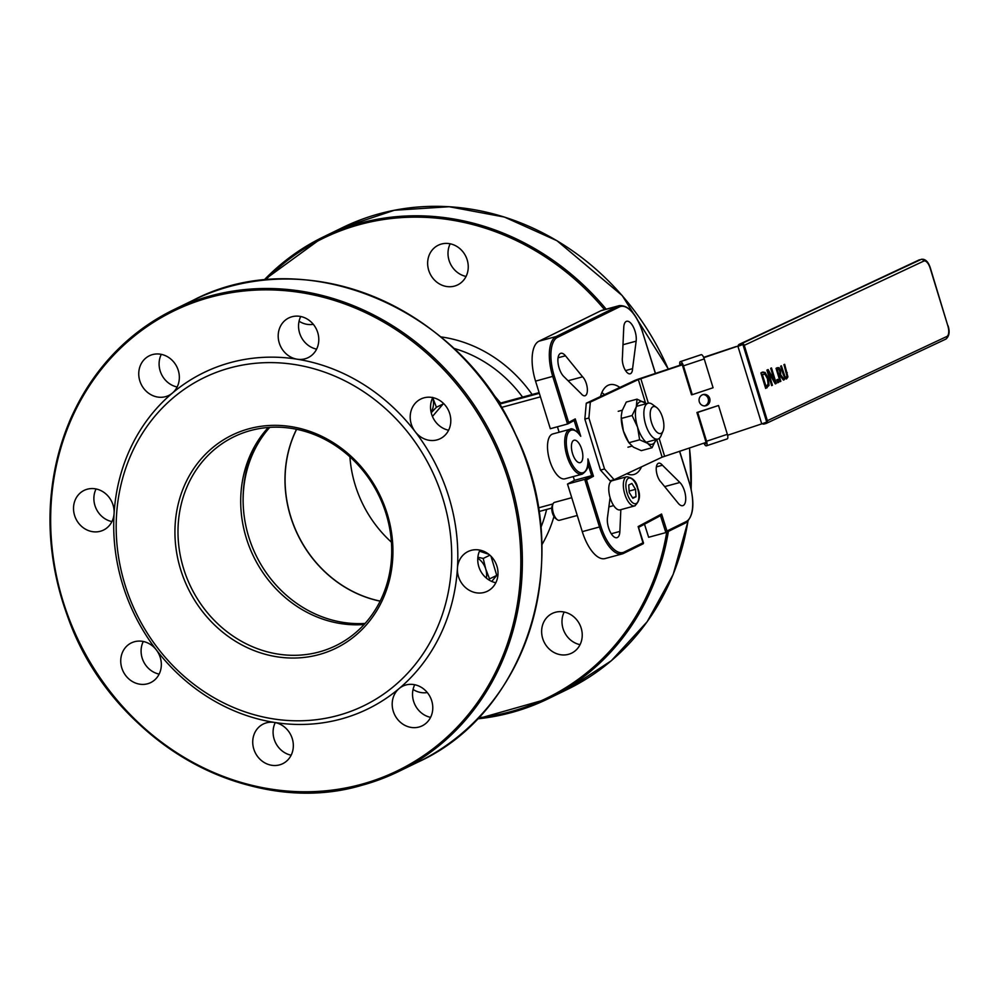 <?xml version="1.0" encoding="UTF-8"?>
<svg xmlns="http://www.w3.org/2000/svg" width="999" height="999" viewBox="0 0 999 999"><rect width="100%" height="100%" fill="white"/><g stroke="black" fill="none" stroke-linecap="round" stroke-linejoin="round"><path stroke-width="1.5" d="M666.208 532.442L685.464 522.976A1.161 1.049 -116.2 0 0 686.126 521.59L666.982 531.006L661.575 514.023L638.149 526.548L643.231 543.756L623.788 553.296M638.149 526.548L638.398 527.335M586.513 479.97L584.715 479.383L599.487 526.972L600.948 526.473L586.513 479.97L593.456 476.261L591.645 475.674L584.715 479.383L567.507 484.053L582.28 531.643A34.865 15.01 74.8 0 0 605.082 558.566L622.29 553.896A34.865 15.01 74.8 0 0 623.463 553.446A1.161 1.049 -116.2 0 0 624.138 552.072A33.704 14.51 -105.2 0 1 600.948 526.473M593.456 476.261L587.936 458.891L587.949 462.15M587.936 458.891A22.078 9.503 -105.2 0 1 576.573 470.279A22.078 9.503 -105.2 0 1 566.495 438.586A22.078 9.503 -105.2 0 1 580.756 436.276L578.646 433.566M580.756 436.276L575.237 418.906L574.113 420.517L577.897 432.43M575.237 418.906L568.656 422.415L567.744 423.963L550.324 428.708L535.551 381.131L554.233 375.961A33.704 14.51 -105.2 0 1 557.492 337.362L619.48 306.893A33.704 14.51 -105.2 0 1 642.657 332.492L655.369 373.439M666.982 531.006L665.858 532.604L648.651 537.275L644.492 524.213M661.575 514.023L660.464 515.634M642.644 332.417L642.757 332.417C636.513 314.011 628.683 305.082 619.305 305.619L602.097 310.289A34.865 15.01 74.8 0 0 600.911 310.726L538.923 341.208A34.865 15.01 74.8 0 0 535.551 381.131M581.705 449.213A11.626 5.007 -105.2 0 1 580.182 462.649A11.626 5.007 -105.2 0 1 572.302 452.747A11.626 5.007 -105.2 0 1 574.088 440.222A11.626 5.007 -105.2 0 1 581.705 449.213M620.841 509.665L619.867 531.418A12.787 5.507 -105.2 0 1 616.945 537.687A12.787 5.507 -105.2 0 1 610.014 531.493A12.787 5.507 -105.2 0 1 607.454 517.807L610.089 497.652M582.592 376.81A10.465 4.508 -105.2 0 1 587.225 387.674A10.465 4.508 -105.2 0 1 584.989 395.766A10.465 4.508 -105.2 0 1 581.181 393.718L563.761 376.473A12.787 5.507 -105.2 0 1 558.079 363.211A12.787 5.507 -105.2 0 1 560.814 353.309A12.787 5.507 -105.2 0 1 565.459 355.781L582.592 376.81L568.069 380.756M632.567 368.668A10.465 4.508 -105.2 0 1 630.182 373.788A10.465 4.508 -105.2 0 1 624.5 368.693A10.465 4.508 -105.2 0 1 622.414 357.48L623.751 327.535A12.787 5.507 -105.2 0 1 626.66 321.278A12.787 5.507 -105.2 0 1 633.591 327.472A12.787 5.507 -105.2 0 1 636.151 341.159L632.567 368.668L625.536 370.579M661.026 482.142A10.465 4.508 -105.2 0 1 656.38 471.291A10.465 4.508 -105.2 0 1 658.628 463.199A10.465 4.508 -105.2 0 1 662.437 465.234L679.857 482.48A12.787 5.507 -105.2 0 1 685.539 495.754A12.787 5.507 -105.2 0 1 682.792 505.656A12.787 5.507 -105.2 0 1 678.159 503.184L661.026 482.142M600.474 396.541A46.478 20.017 -105.2 0 1 609.54 384.777A46.478 20.017 -105.2 0 1 619.855 387.437M641.508 466.845A46.478 20.017 -105.2 0 1 633.89 474.5A46.478 20.017 -105.2 0 1 626.848 473.726M604.445 394.68A46.478 20.017 74.8 0 0 601.873 392.557M349.912 456.843A116.209 104.533 -115.9 0 0 355.257 485.227A116.209 104.533 -115.9 0 0 391.421 542.17M296.616 429.32A116.209 104.533 -115.9 0 0 290.721 516.62A116.209 104.533 -115.9 0 0 380.182 601.098M467.182 259.852A22.078 19.868 64.1 0 1 457.604 284.927A22.078 19.868 64.1 0 1 430.082 273.763A22.078 19.868 64.1 0 1 438.286 245.217A22.078 19.868 64.1 0 1 467.182 259.852M313.324 324.325A22.078 19.868 64.1 0 1 299.076 321.216M427.297 692.544A22.078 19.868 64.1 0 1 413.062 689.447M581.168 628.084A22.078 19.868 64.1 0 1 571.59 653.159A22.078 19.868 64.1 0 1 544.068 641.982A22.078 19.868 64.1 0 1 552.272 613.448A22.078 19.868 64.1 0 1 581.168 628.084M466.058 276.436A22.078 19.868 64.1 0 1 450.187 243.806M580.044 644.667A22.078 19.868 64.1 0 1 564.173 612.037M539.348 393.331L499.275 404.208M539.123 392.607L498.851 403.534M540.434 396.853L501.273 407.48M551.76 508.066L538.898 511.55M538.324 507.904L553.021 503.908A9.291 4.008 -105.2 0 1 554.258 502.472A9.291 4.008 -105.2 0 1 554.557 502.36L571.74 497.702M573.239 476.573L574.437 480.344L567.507 484.053M579.732 434.553C574.837 429.582 571.603 427.822 570.042 429.283L552.822 433.953A23.239 10.002 74.8 0 0 549.263 459.003A23.239 10.002 74.8 0 0 564.997 478.808L582.205 474.15C587.1 470.779 589.073 466.308 588.124 460.751M557.417 426.785L559.153 432.242M611.263 533.753L619.867 531.418M664.66 486.613L679.857 482.48M656.368 466.883L662.437 465.234M574.437 480.344L591.645 475.674L587.974 464.135M364.136 624.512A116.209 104.533 64.1 0 1 253.559 556.468A116.209 104.533 64.1 0 1 268.281 427.485M161.289 354.358A22.078 19.868 -115.9 0 0 177.16 386.988M96.066 488.961A22.078 19.868 -115.9 0 0 111.938 521.59M143.282 641.483A22.078 19.868 -115.9 0 0 159.153 674.113M275.274 722.577A22.078 19.868 -115.9 0 0 291.146 755.207M414.722 684.727A22.078 19.868 -115.9 0 0 430.594 717.357M479.945 550.124A22.078 19.868 -115.9 0 0 495.829 582.754M432.742 397.602A22.078 19.868 -115.9 0 0 448.613 430.232M300.736 316.508A22.078 19.868 -115.9 0 0 316.621 349.138M297.153 359.203A22.078 19.868 -115.9 0 0 308.154 357.63A22.078 19.868 -115.9 0 0 317.108 330.794A22.078 19.868 -115.9 0 0 291.983 316.745A22.078 19.868 -115.9 0 0 288.836 317.919A22.078 19.868 -115.9 0 0 278.659 340.622A22.078 19.868 -115.9 0 0 297.153 359.203A187.1 168.307 -115.9 0 0 230.582 362.562A187.1 168.307 -115.9 0 0 172.415 393.057A22.078 19.868 -115.9 0 0 176.636 366.396A22.078 19.868 -115.9 0 0 152.535 354.583A22.078 19.868 -115.9 0 0 149.388 355.769A22.078 19.868 -115.9 0 0 141.184 384.303A22.078 19.868 -115.9 0 0 168.706 395.479A22.078 19.868 -115.9 0 0 172.415 393.057A187.1 168.307 -115.9 0 0 114.086 513.461A22.078 19.868 -115.9 0 0 87.313 489.198A22.078 19.868 -115.9 0 0 84.166 490.372A22.078 19.868 -115.9 0 0 75.961 518.918A22.078 19.868 -115.9 0 0 103.484 530.082A22.078 19.868 -115.9 0 0 114.086 513.461A187.1 168.307 -115.9 0 0 156.306 649.874A22.078 19.868 -115.9 0 0 134.528 641.72A22.078 19.868 -115.9 0 0 131.369 642.894A22.078 19.868 -115.9 0 0 123.177 671.44A22.078 19.868 -115.9 0 0 150.687 682.604A22.078 19.868 -115.9 0 0 156.306 649.874A187.1 168.307 -115.9 0 0 274.375 722.414A22.078 19.868 -115.9 0 0 266.521 722.801A22.078 19.868 -115.9 0 0 263.374 723.988A22.078 19.868 -115.9 0 0 255.17 752.534A22.078 19.868 -115.9 0 0 282.692 763.698A22.078 19.868 -115.9 0 0 292.869 740.996A22.078 19.868 -115.9 0 0 274.375 722.414A187.1 168.307 -115.9 0 0 399.113 688.561A22.078 19.868 -115.9 0 0 395.816 716.845A22.078 19.868 -115.9 0 0 422.14 725.848A22.078 19.868 -115.9 0 0 431.093 699.025A22.078 19.868 -115.9 0 0 405.969 684.964A22.078 19.868 -115.9 0 0 402.822 686.138A22.078 19.868 -115.9 0 0 399.113 688.561A187.1 168.307 -115.9 0 0 457.442 568.156A22.078 19.868 -115.9 0 0 466.745 588.586A22.078 19.868 -115.9 0 0 487.362 591.246A22.078 19.868 -115.9 0 0 496.316 564.41A22.078 19.868 -115.9 0 0 471.191 550.349A22.078 19.868 -115.9 0 0 468.044 551.535A22.078 19.868 -115.9 0 0 457.442 568.156A187.1 168.307 -115.9 0 0 415.222 431.743A22.078 19.868 -115.9 0 0 440.147 438.723A22.078 19.868 -115.9 0 0 449.113 411.888A22.078 19.868 -115.9 0 0 423.988 397.827A22.078 19.868 -115.9 0 0 420.841 399.013A22.078 19.868 -115.9 0 0 415.222 431.743A187.1 168.307 -115.9 0 0 297.153 359.203M250.574 430.544A116.209 104.533 64.1 0 1 382.817 504.52A116.209 104.533 64.1 0 1 335.689 645.754A116.209 104.533 64.1 0 1 319.118 651.96A116.209 104.533 64.1 0 1 186.888 577.984A116.209 104.533 64.1 0 1 234.016 436.75A116.209 104.533 64.1 0 1 250.574 430.544M318.893 654.62A118.531 106.631 -115.9 0 0 355.881 460.964A118.531 106.631 -115.9 0 0 177.048 509.502A118.531 106.631 -115.9 0 0 318.893 654.62M230.132 367.882A182.455 164.123 64.1 0 1 448.476 591.258A182.455 164.123 64.1 0 1 173.202 665.958A182.455 164.123 64.1 0 1 230.132 367.882M365.11 623.438A116.209 104.533 64.1 0 1 278.097 587.275A116.209 104.533 64.1 0 1 250.936 543.406A116.209 104.533 64.1 0 1 244.493 518.269A116.209 104.533 64.1 0 1 269.742 427.385M380.144 601.161A116.209 104.533 64.1 0 1 296.541 429.295M651.51 408.116A13.949 6.006 -105.2 0 1 656.593 407.467A13.949 6.006 -105.2 0 1 662.837 418.481A13.949 6.006 -105.2 0 1 663.011 431.131A13.949 6.006 -105.2 0 1 653.334 427.172A13.949 6.006 -105.2 0 1 651.51 408.116M656.593 407.467L652.397 404.383A18.594 8.004 74.8 0 0 648.126 403.209A18.594 8.004 74.8 0 0 645.616 405.232A18.594 8.004 74.8 0 0 646.316 426.573A18.594 8.004 74.8 0 0 657.866 439.098A18.594 8.004 74.8 0 0 660.364 437.062A18.594 8.004 74.8 0 0 660.951 435.926L663.011 431.131M918.468 260.227A2.323 2.098 64.9 0 1 919.068 259.952L741.558 343.668A2.323 2.098 64.9 0 1 744.267 345.329L923.788 261.076A9.291 4.008 -105.2 0 1 930.181 268.219L947.851 325.861A9.291 4.008 -105.2 0 1 946.902 336.451L767.382 420.704A2.323 2.098 64.9 0 1 766.033 423.476L764.01 424.026A2.323 2.098 64.9 0 1 762.287 423.701M738.111 345.841A2.323 2.098 64.9 0 1 739.535 344.218L919.068 259.952A11.626 5.007 -105.2 0 1 919.417 259.827A11.626 5.007 -105.2 0 1 919.792 259.752M741.558 343.668L739.535 344.218M767.382 420.704L744.267 345.329M786.313 378.958L784.989 378.284L783.216 374.475L780.681 366.171L781.405 365.834L785.014 376.698L786.363 377.31L787.062 375.749L783.928 364.647L784.652 364.31L787.924 376.91L786.563 378.921M780.719 366.146L784.29 376.898L786.363 377.31M780.656 374.775L784.377 379.645L783.428 380.095L780.069 375.624L779.232 376.011L780.856 381.306L780.119 381.643L776.048 368.344L779.083 367.719L780.594 370.342L780.656 374.775L779.932 374.975L783.353 379.995M777.459 367.682L779.083 367.719L778.358 367.919L779.869 370.542L779.932 374.975M771.49 367.957L776.248 383.466L775.286 383.916L768.343 371.865L772.439 385.252L771.653 385.626L766.895 370.105L768.106 369.543L774.45 380.607L770.691 368.319L771.49 367.957M762.362 372.227L765.047 372.39L768.343 378.309L769.03 385.427L765.659 388.436L760.901 372.914L763.061 371.965M777.834 379.333L778.745 382.292L777.709 382.779L776.797 379.807L777.834 379.333M703.783 357.667L742.894 344.43L766.683 422.028A9.291 0.637 163 0 1 761.725 423.888L737.924 346.291A9.291 0.637 -17 0 0 742.894 344.43M777.147 379.645L777.672 382.654M778.745 382.292L778.021 382.492M766.62 385.939L768.069 384.078L767.444 378.708L764.934 374.138L761.575 374.5L765.246 386.451L766.62 385.939M761.638 372.427L764.322 372.577L767.632 378.509L768.306 385.626L765.621 388.311M764.21 374.325L761.575 374.5M762.299 374.3L765.971 386.251M769.03 385.427L768.306 385.626M767.444 369.842L773.738 380.806L774.45 380.607M770.803 368.269L775.224 383.803M776.248 383.466L775.524 383.666M772.439 385.252L771.615 385.502M768.343 371.865L767.619 372.065L771.727 385.452M779.42 374.238L780.207 373.077L778.983 369.23L776.523 369.73L778.059 374.725L779.42 374.238M776.747 367.882L778.358 367.919M778.983 369.23L776.523 369.73M778.258 369.43L777.247 369.393L778.258 369.43M777.247 369.53L778.783 374.538M784.377 379.645L783.666 379.845M780.856 381.306L780.082 381.518M779.232 376.011L778.508 376.211L780.132 381.506M780.069 375.624L778.508 376.211M783.978 364.623L787.2 377.098L786.101 379.021M787.924 376.91L787.2 377.098M704.357 405.981A5.807 5.47 83.9 0 0 703.134 394.543M702.834 394.642A5.807 5.47 -96.1 0 1 709.964 399.6A5.807 5.47 -96.1 0 1 699.188 401.348A5.807 5.47 -96.1 0 1 702.834 394.642M614.123 479.695L604.545 468.981L600.486 470.079L610.077 480.794L614.123 479.695L662.125 457.167L706.805 442.182M727.597 435.252L761.725 423.888M604.545 468.981L588.898 417.994L590.334 402.11L638.336 379.57L682.979 364.598M680.769 364.985L639.248 378.808A9.291 0.637 -17 0 0 634.29 380.669L586.276 403.209L584.852 419.093L588.898 417.994M736.363 346.466L703.646 357.367M600.486 470.079L584.852 419.093M590.334 402.11L586.276 403.209M701.023 354.745A4.645 1.548 71.6 0 1 701.123 354.695A4.645 1.548 71.6 0 1 701.236 354.682L701.31 354.67A4.645 1.548 71.6 0 1 704.233 358.928L713.074 387.749L692.27 394.68L683.441 365.859A4.645 1.548 -108.4 0 0 680.506 361.601L680.431 361.601A4.645 1.548 -108.4 0 0 680.319 361.626A4.645 1.548 -108.4 0 0 679.969 365.247M680.819 365.322A2.323 0.774 71.6 0 1 681.056 363.836A2.323 0.774 71.6 0 1 681.118 363.823L681.193 363.811A2.323 0.774 71.6 0 1 682.654 365.946L691.495 394.767L692.27 394.68M703.92 443.144A4.645 1.548 -108.4 0 0 706.268 445.854L706.343 445.841A4.645 1.548 -108.4 0 0 706.455 445.816A4.645 1.548 -108.4 0 0 706.555 441.233L697.714 412.425L718.518 405.494L727.347 434.315A4.645 1.548 71.6 0 1 727.247 438.886A4.645 1.548 71.6 0 1 727.147 438.911L706.555 445.766M704.72 442.869A2.323 0.774 -108.4 0 0 705.581 443.631L705.669 443.618A2.323 0.774 -108.4 0 0 705.719 443.606A2.323 0.774 -108.4 0 0 705.769 441.321L696.927 412.5L718.518 405.494M696.927 412.5L697.714 412.425M559.74 520.192A9.291 4.008 -105.2 0 1 559.428 520.304A9.291 4.008 -105.2 0 1 557.292 519.717A9.291 4.008 -105.2 0 1 553.134 512.375A9.291 4.008 -105.2 0 1 553.009 503.946L552.222 505.781A7.517 3.234 74.8 0 0 552.322 512.599A7.517 3.234 74.8 0 0 555.681 518.531L557.292 519.717M626.798 476.735C632.991 477.834 636.638 481.668 637.737 488.236C640.821 495.379 639.81 501.261 634.715 505.894L620.129 509.852A15.11 6.506 -105.2 0 1 609.902 496.978A15.11 6.506 -105.2 0 1 612.225 480.694L626.798 476.735A15.11 6.506 74.8 0 0 624.475 493.019A15.11 6.506 74.8 0 0 634.715 505.894A15.11 6.506 74.8 0 0 635.214 505.706M628.733 485.002L631.892 483.466L635.539 489.335L636.013 496.753L632.854 498.289L629.208 492.42L628.733 485.002M635.539 489.335L629.12 491.071M632.492 497.702L636.013 496.753M491.72 581.443L496.74 575.399L490.971 556.206M488.836 554.32L479.47 551.161M477.897 557.217L483.216 558.441L485.726 568.993A18.594 16.721 -115.9 0 0 477.809 558.204M486.363 578.096A18.594 16.721 -115.9 0 0 485.726 568.993L489.547 578.896L488.673 579.795M489.547 578.896L496.74 575.399M483.216 558.441L489.897 555.194M432.442 416.458L443.556 403.484M432.604 397.352L436.413 407.255L431.218 412.724M431.118 412.312A18.594 16.721 -115.9 0 0 432.704 397.677M436.413 407.255L443.606 403.758M646.341 403.683A22.078 9.503 74.8 0 0 644.954 402.647A22.078 9.503 74.8 0 0 636.288 406.868A22.078 9.503 74.8 0 0 637.587 427.197A22.078 9.503 74.8 0 0 647.564 443.306A22.078 9.503 74.8 0 0 656.081 439.572M639.635 439.81L628.895 442.719L627.772 440.884A22.078 9.503 -105.2 0 1 623.413 431.044A22.078 9.503 -105.2 0 1 621.253 416.87L623.413 431.044L628.895 442.719L633.391 447.152L641.321 450.649L652.06 447.727L647.564 443.306L639.635 439.81L637.587 427.197L632.105 415.522L636.288 406.868L637.025 399.15L646.403 403.671M656.231 439.085L652.06 447.727M637.025 399.15L626.286 402.06L622.115 410.714L621.266 415.946M632.105 415.522L621.378 418.431M492.757 394.205A139.448 125.449 64.1 0 1 500.124 403.196M570.042 429.283A23.239 10.002 74.8 0 0 566.47 454.333A23.239 10.002 74.8 0 0 582.205 474.15M655.481 373.401L642.657 332.492M619.305 305.619A34.865 15.01 74.8 0 0 618.119 306.056A1.161 1.049 63.8 0 1 619.48 306.893M600.911 310.726L618.119 306.056L556.131 336.538A1.161 1.049 63.8 0 1 557.492 337.362M538.923 341.208L556.131 336.538A34.865 15.01 74.8 0 0 552.759 376.461L567.532 424.038M568.656 422.415L554.233 375.961M689.36 482.929L689.385 483.004A33.704 14.51 -105.2 0 1 686.126 521.59M679.532 451.261L689.385 483.004M660.476 515.659L665.858 532.604M582.28 531.643L599.487 526.972A34.865 15.01 74.8 0 0 622.29 553.896L643.231 543.756M643.269 542.657L624.138 552.072M546.615 509.453A127.835 114.997 64.1 0 1 540.834 527.547M541.845 544.817A134.803 121.266 -115.9 0 0 553.958 516.52M500.162 403.184A139.111 125.137 -115.9 0 0 492.594 393.968M532.142 394.505A134.803 121.266 -115.9 0 0 440.684 336.863M453.646 348.326A127.835 114.997 64.1 0 1 522.564 397.103M265.484 279.995A255.657 229.982 64.1 0 1 604.532 309.628M666.733 532.205A255.657 229.982 64.1 0 1 478.446 717.769M687.949 521.216A256.83 231.031 64.1 0 1 567.457 689.372L548.014 698.838L477.385 718.868A256.83 231.031 -115.9 0 0 548.014 698.838A256.83 231.031 -115.9 0 0 668.393 531.381M606.168 309.178A256.83 231.031 -115.9 0 0 323.314 236.938A256.83 231.031 -115.9 0 0 263.973 280.145M668.381 369.106L622.227 295.579L556.93 240.697L504.433 217.07L449.213 206.731L394.318 210.265L342.757 227.485A256.83 231.031 64.1 0 1 668.269 369.143M689.46 447.964A256.83 231.031 64.1 0 1 691.121 489.06M558.066 357.779L565.459 355.781M622.976 344.73L636.151 341.159M193.319 300.175A256.83 231.031 64.1 0 1 513.411 430.057A256.83 231.031 64.1 0 1 418.019 762.075C529.208 711.763 575.574 555.744 515.546 434.265C459.877 306.98 304.208 242.133 193.319 300.175L173.876 309.64A256.83 231.031 -115.9 0 0 69.718 621.765A256.83 231.031 -115.9 0 0 361.963 785.264A256.83 231.031 -115.9 0 0 398.564 771.528A256.83 231.031 -115.9 0 0 493.968 439.523A256.83 231.031 -115.9 0 0 173.876 309.64C127.035 332.992 92.52 369.58 70.355 419.38C43.669 483.778 43.207 550.699 68.943 620.129C113.424 742.107 249.463 818.855 361.925 785.276L398.564 771.528L418.019 762.075M361.163 784.377A255.657 229.982 64.1 0 1 55.207 471.366A255.657 229.982 64.1 0 1 440.921 366.695A255.657 229.982 64.1 0 1 361.163 784.377M739.223 344.33L921.44 259.278A11.626 5.007 74.8 0 0 921.09 259.403A2.323 2.098 -115.1 0 1 923.788 261.076M930.181 268.219L930.381 268.082C928.346 261.763 925.361 258.816 921.44 259.278M947.851 325.861L930.381 268.082M946.902 336.451A2.323 2.098 64.9 0 1 945.566 339.21M765.047 372.39L764.322 372.577M768.343 378.309L767.632 378.509M767.145 387.737L766.42 387.937M780.594 370.342L779.869 370.542M785.014 376.698L784.29 376.898M787.2 372.602L786.475 372.802M783.953 374.126L783.228 374.325M639.248 378.808L640.821 378.646L648.339 403.159M659.153 438.436L664.61 456.231M662.125 457.167L656.68 439.41M645.529 403.022L638.336 379.57M704.233 358.928L683.441 365.859M680.506 361.601L701.31 354.67M706.555 441.233L727.347 434.315M701.236 354.682L680.431 361.601M637.574 488.349A13.249 5.707 -105.2 0 1 633.154 503.071A13.249 5.707 -105.2 0 1 626.385 481.206A13.249 5.707 -105.2 0 1 637.574 488.349M643.518 543.069L638.398 526.948M567.744 423.963L574.325 420.442M666.033 532.542L685.626 522.914C693.731 516.458 695.017 503.134 689.485 482.929L679.645 451.223M638.536 527.397L660.676 515.559M500.237 403.159L492.282 393.506M491.408 392.232L500.636 403.059M342.757 227.485L323.314 236.938L263.948 280.145M567.457 689.372L611.313 660.739L647.165 621.74L673.189 574.4L688.049 521.116M691.196 489.41L689.56 447.927M254.445 446.715A127.835 127.835 0 0 0 244.493 518.294M627.959 447.202L631.955 446.128M646.178 442.257L657.866 439.098M618.219 411.313L622.265 410.227M636.438 406.368L648.126 403.209M766.345 423.364L945.866 339.098C949.25 336.326 949.987 331.868 948.051 325.724M778.246 369.093L777.522 369.293M727.247 438.886L706.455 445.816M680.319 361.626L701.123 354.695M613.661 505.581L608.878 506.88M577.26 515.472L559.428 520.304"/></g></svg>

